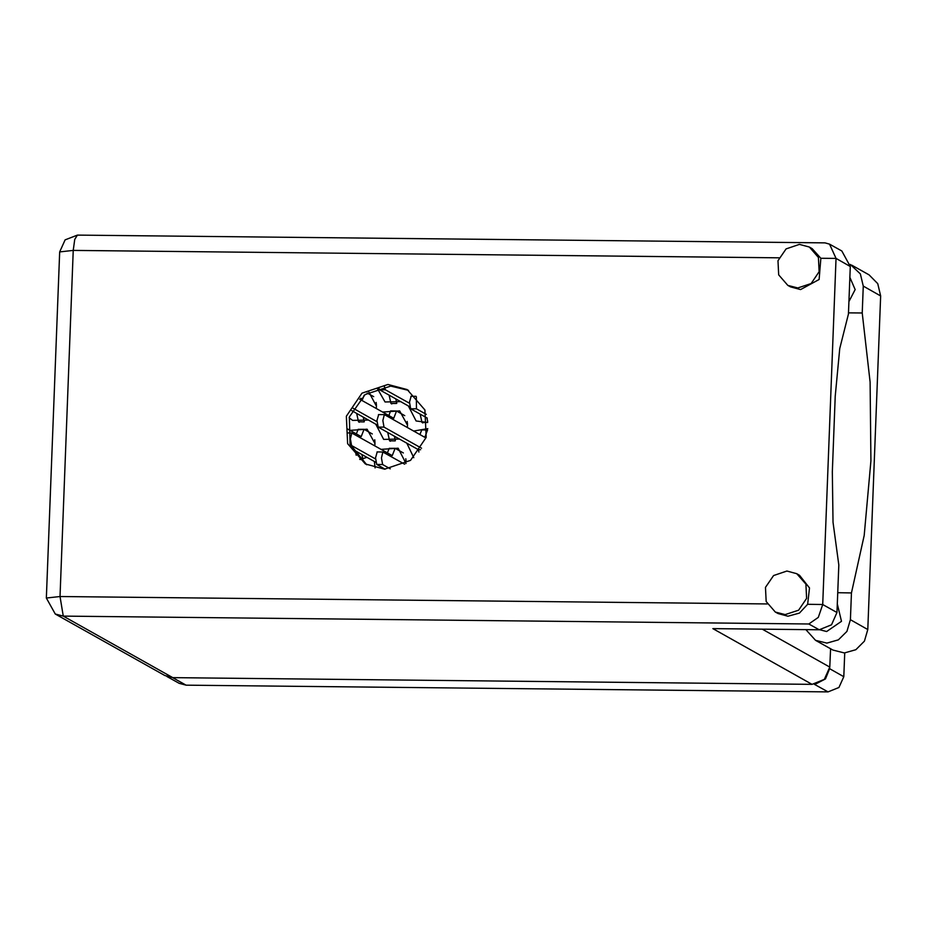 <?xml version="1.0" encoding="UTF-8"?>
<svg xmlns="http://www.w3.org/2000/svg" width="927" height="927" viewBox="0 0 927 927"><rect width="100%" height="100%" fill="white"/><g stroke="black" fill="none" stroke-linecap="round" stroke-linejoin="round"><path stroke-width="1.39" d="M408.286 405.864L416.142 420.997L427.741 422.422M349.143 417.695L352.584 420.337L368.32 420.012M376.223 408.494L376.455 406.281L368.795 392.028M406.849 443.199L413.743 457.764M360.082 459.572L366.883 457.359M374.786 445.841L375.018 443.627L367.115 429.236L350.093 430.406M377.162 388.193L385.076 401.994L400.812 401.669M375.783 424.195L383.639 439.34L399.386 439.016M407.277 427.498L407.521 425.284L399.618 410.893L382.596 412.075M374.346 461.542L375.064 467.892M406.026 463.465L398.181 448.239L381.159 449.421M815.864 683.929L825.54 678.935L829.746 668.274M844.729 652.932L843.813 676.664L838.958 687.533L828.066 691.936L186.118 685.204L179.096 683.338L166.814 676.443M427.753 428.633L413.651 431.078M785.215 614.647L798.564 610.151L806.606 598.332L805.922 584.172L796.803 573.709L786.884 571.078L773.535 575.563L765.493 587.394L766.177 601.542L775.296 612.005L785.215 614.647M775.296 612.005L778.101 613.57L788.008 616.212L799.398 613.071L807.626 604.334L809.468 587.973L799.595 575.285L796.803 573.709M797.765 287.996L811.113 283.511L819.155 271.681L818.471 257.532L809.352 247.069L799.433 244.427L786.084 248.911L778.043 260.742L778.726 274.89L787.846 285.365L797.765 287.996M787.846 285.365L790.65 286.93L800.557 289.572L819.144 279.444L820.916 258.274L812.145 248.633L809.352 247.069M387.892 384.485L361.947 393.21L346.327 416.188L347.66 443.685L365.377 464.01L384.635 469.143L410.58 460.418L426.2 437.44L424.867 409.943L407.15 389.618L387.892 384.485M366.791 464.775L350.024 444.114L349.352 416.965L365.076 394.531L390.684 386.061L408.529 390.429M849.885 277.335L855.134 289.537L848.947 301.611M837.336 603.987L841.519 621.333L826.71 631.577L819.769 629.769M848.518 312.839L862.18 312.978L863.211 286.13L860.349 273.894L850.256 264.38M820.916 258.274L835.992 258.436L822.701 604.497L837.011 612.527L838.831 564.972L833.072 522.26L832.365 471.82L835.273 396.13L839.746 348.598L848.472 314.021L850.302 266.466L835.992 258.436L829.561 244.102L825.076 242.909L77.381 235.064L65.087 239.908L59.641 251.947L46.35 598.019L59.988 596.49L767.301 603.917M829.561 244.102L841.786 250.974L850.302 266.466M830.534 648.726L829.827 667.081L824.346 679.352L812.052 684.323L712.886 628.657L819.225 629.781L808.831 623.941L818.356 617.405L822.701 604.497L807.626 604.334M808.831 623.941L63.233 616.119L172.793 677.614L812.052 684.323M172.793 677.614L164.867 675.505L55.307 614.01L63.233 616.119L59.988 596.49L73.279 250.429L74.705 239.433L77.381 235.064M837.011 612.527L831.519 624.798L819.225 629.781M863.211 286.13L880.65 295.922L877.788 283.685L869.097 274.89L851.658 265.099M880.65 295.922L867.834 629.537L864.381 641.136L855.806 649.676L844.335 652.944L832.944 650.082L815.505 640.29L805.887 629.642M837.765 592.747L851.426 592.898L850.395 619.746L846.942 631.357L838.367 639.885L826.896 643.153L815.505 640.29M851.426 592.898L864.254 535.47L870.893 460.846L870.152 382.086L862.18 312.978M405.771 458.784L406.096 461.658M403.326 452.955L395.099 448.344L392.248 455.644L351.831 433.002L350.348 438.877L351.518 445.493L375.539 458.981M352.237 449.132L375.864 462.388M395.099 448.344L389.236 448.274L387.416 452.932M407.208 421.437L407.532 424.323M404.763 415.62L396.536 410.997L393.685 418.297L359.734 399.236M353.083 408.216L376.976 421.634M394.381 436.211L395.354 440.731M387.718 432.469L389.514 440.812L390.36 441.275M351.785 410.719L377.289 425.041M396.536 410.997L390.661 410.939L388.853 415.586M394.844 440.87L389.514 440.812M416.327 396.698L416.513 408.819L426.339 414.334M411.125 396.304L409.479 402.133L410.649 408.761L427.185 418.042M395.817 398.865L396.791 403.396M389.155 395.122L390.951 403.465L391.797 403.94M396.281 403.523L390.951 403.465M404.693 464.195L382.886 452.005L381.414 457.88L382.584 464.508L390.255 468.807M377.196 451.994L375.551 457.822L376.721 464.439L385.087 469.143M374.717 439.769L375.029 442.654M372.272 433.952L364.033 429.328L361.182 436.64L347.474 428.934M361.889 454.543L362.863 459.074M355.226 450.812L356.188 455.261M364.033 429.328L358.17 429.271L356.35 433.929M362.353 459.201L359.664 459.178M427.625 430.024L424.74 437.301L384.323 414.659L382.851 420.534L384.021 427.162L421.53 448.216M378.633 414.647L376.988 420.476L378.158 427.092L418.401 449.688L418.911 452.063M427.59 430.001L421.727 429.943L419.908 434.589M420.58 449.711L418.401 449.688M376.153 402.434L376.466 405.308M373.697 396.605L367.254 392.99M364.23 395.169L362.619 399.294L360.73 398.228M363.314 417.196L364.299 421.727M356.663 413.465L358.459 421.808L359.294 422.272M363.79 421.855L358.459 421.808M384.404 386.478L385.458 389.815L409.479 403.303M426.872 417.868L427.66 421.495M420.221 414.126L422.017 422.469L422.851 422.944M378.726 387.706L379.583 389.757L409.792 406.71M427.347 422.527L422.017 422.469M829.723 668.761L843.813 676.664M172.607 677.614L186.118 685.204M828.066 691.936L814.277 684.207M779.086 257.833L73.279 250.429L59.641 251.947M762.318 629.178L829.827 667.081M850.395 619.746L867.834 629.537M351.518 445.493L350.545 445.481M416.513 408.819L410.649 408.761M382.584 464.508L376.721 464.439M384.021 427.162L378.158 427.092M385.458 389.815L379.583 389.757M46.35 598.019L55.307 614.01M351.831 433.002L347.602 432.955M415.956 396.316L410.951 396.258M382.886 452.005L377.022 451.947M384.323 414.659L378.459 414.601"/></g></svg>
